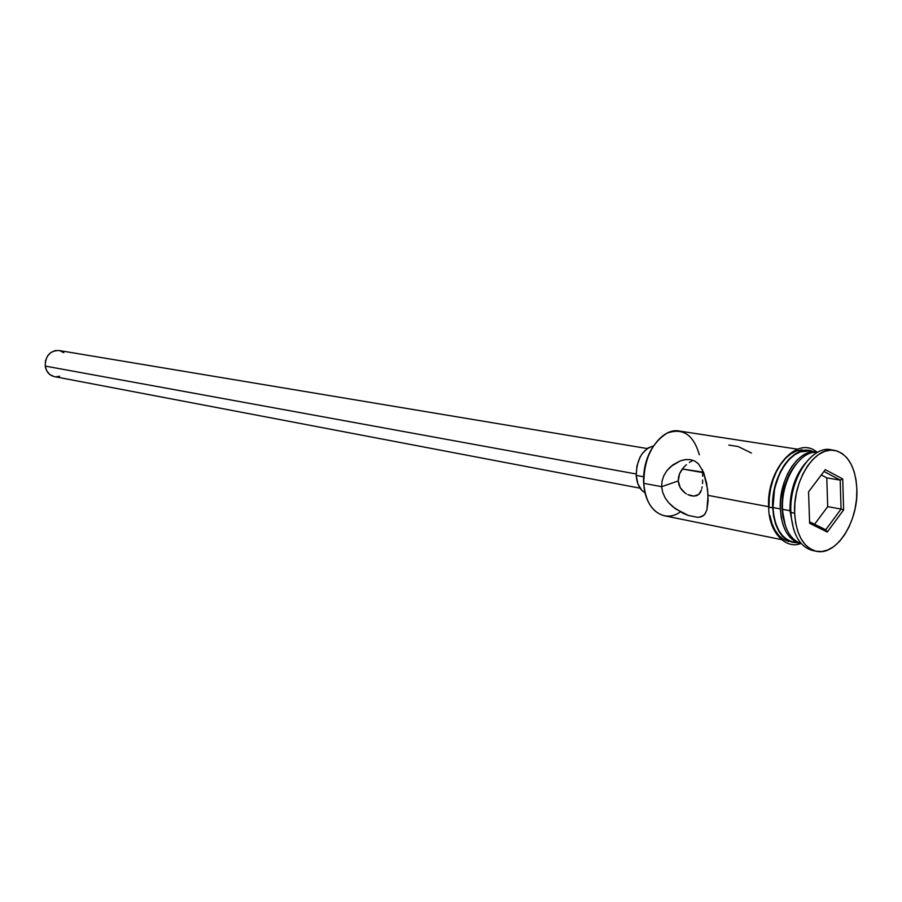 <?xml version="1.0" encoding="UTF-8"?>
<svg xmlns="http://www.w3.org/2000/svg" width="902" height="902" viewBox="0 0 902 902"><rect width="100%" height="100%" fill="white"/><g stroke="black" fill="none" stroke-linecap="round" stroke-linejoin="round"><path stroke-width="1.35" d="M652.45 447.539C646.069 458.036 643.115 469.762 643.611 482.717L643.769 483.337C643.96 459.58 651.751 442.848 667.119 433.129C682.825 427.548 693.57 434.764 699.343 454.788M678.868 484.521L678.248 480.958L680.3 487.802L678.868 484.521M682.408 490.632L680.3 487.802L684.99 492.943L682.408 490.632M686.422 493.879L684.99 492.943L686.422 493.879M690.955 495.75L687.91 494.668L693.965 496.111L690.955 495.75M696.671 495.66L693.965 496.111L698.836 494.386L696.671 495.66M700.414 492.413L698.836 494.386L701.474 489.865L700.414 492.413M701.846 488.433L702.139 486.9L701.846 488.433M702.523 483.573L702.692 479.988L702.523 483.573M702.714 476.267L702.59 472.547L702.714 476.267M682.329 469.006L703.549 472.22L702.59 472.547L702.421 469.671L702.59 472.547L682.329 469.006M647.174 448.531L59.002 350.506C49.96 350.641 45.371 355.828 45.224 366.077L636.147 473.99L45.224 366.077C46.25 371.827 49.294 375.345 54.334 376.608L640.093 488.196M636.203 475.422L643.588 476.775L636.203 475.422C636.891 484.002 639.856 489.797 645.099 492.808L641.931 490.451L637.951 484.036L636.203 475.422L636.947 465.951L640.082 457.088L642.416 453.334L648.121 447.899L653.465 445.926C642.449 449.264 636.699 459.095 636.203 475.422M705.544 513.215L703.616 515.538L701.046 516.891L697.652 517.331L688.339 515.459L682.994 513.261L672.847 506.811L668.54 502.594L665.056 497.757L662.677 492.368L661.662 486.685L678.248 480.958L661.662 486.685L662.079 480.969L663.895 475.546L666.86 470.72L670.761 466.56L680.367 460.832L685.576 459.569L690.571 459.648L694.935 461.147L698.509 463.899L703.56 472.242L707.574 489.324L708.115 501.038L706.852 510.104L704.642 514.523L701.046 516.891L697.652 517.331L688.339 515.459L675.248 508.683L668.54 502.594L665.056 497.757L662.677 492.368L661.662 486.685L643.769 483.337L661.662 486.685L662.079 480.969L663.895 475.546L666.86 470.72L672.982 464.778L680.367 460.832L684.697 459.693L690.571 459.648L694.935 461.147L698.509 463.899L703.56 472.242L706.649 483.269L708.07 495.378L768.639 506.721L708.07 495.378L706.852 510.104M834.136 450.301L830.528 449.748C811.169 445.543 789.013 479.943 790.885 512.483L789.96 510.712L793.67 529.53L789.96 510.712C789.825 491.421 795.034 475.478 805.576 462.884C795.034 475.478 789.825 491.421 789.96 510.712L782.541 509.326L782.214 499.742L785.766 482.784L788.957 475.038L796.049 464.147C786.521 475.974 781.831 490.677 782 508.266L782.541 509.326C780.873 480.552 800.029 449.85 817.528 452.308C800.029 449.85 780.873 480.552 782.541 509.326L789.96 510.712L790.885 512.483C788.9 478.691 812.781 443.547 832.388 450.132M796.128 480.292L795.214 480.135L796.128 480.292M797.515 449.185L679.274 431.032C661.425 427.232 641.626 455.916 643.769 483.337C645.471 501.591 652.259 512.381 664.154 515.718L781.369 539.599M780.32 508.908C778.584 479.402 798.777 448.226 816.502 452.105L807.685 453.029L802.115 455.893L796.782 460.392L791.922 466.39L787.705 473.629L784.323 481.848L780.557 499.843L780.32 508.908L772.98 507.533L780.32 508.908L781.222 517.511L783.207 525.336L786.183 532.045L790.039 537.412L794.617 541.211L800.198 543.432C788.393 540.05 781.763 528.538 780.32 508.908M816.502 452.105L809.128 450.977C791.392 447.099 771.21 478.139 772.98 507.533C774.435 527.084 781.076 538.562 792.892 541.944L796.624 542.271M794.639 513.193C792.779 480.586 814.934 446.107 834.282 450.323C847.981 453.83 855.513 466.785 856.866 489.188L856.032 479.92L854.059 471.43L851.026 464.023L847.023 457.968L842.209 453.526L836.752 450.876L830.843 450.132L824.721 451.35L818.621 454.507L812.781 459.49L807.437 466.12L802.803 474.136L799.071 483.235L796.398 493.044L794.899 503.169L794.639 513.193L795.609 522.709L797.763 531.357L801.021 538.765L805.249 544.673L810.255 548.856L815.836 551.167L821.778 551.539L827.856 549.972L833.831 546.556L839.491 541.425L844.61 534.796L849.019 526.915L852.559 518.075L855.107 508.615L856.562 498.862L856.866 489.188C858.467 521.683 836.233 556.365 816.265 551.257C803.389 547.537 796.184 534.841 794.639 513.193L790.885 512.483L794.639 513.193M768.651 507.183L772.698 507.634C770.68 475.433 794.617 442.735 812.916 451.552L805.937 450.357L800.288 451.462L794.673 454.326L789.295 458.859L784.379 464.88L780.129 472.163L774.288 489.335L772.924 498.524L772.698 507.634L768.662 507.51M796.635 542.711C782.598 541.64 774.626 529.948 772.698 507.634L773.612 516.294L775.619 524.163L778.64 530.917L782.541 536.318L787.164 540.14L792.328 542.271L796.635 542.711M680.356 511.908C664.03 523.78 644.727 509.314 643.769 483.337L644.704 490.947L643.611 482.717L644.896 466.503L647.106 458.633L652.462 447.516M827.292 532.045L809.624 523.318L808.553 491.849L825.307 469.66L842.727 478.973L843.641 509.889L827.292 532.045L843.641 509.889L842.727 478.973L840.19 480.112L826.784 477.88L821.294 474.971L826.784 477.88L840.19 480.112L841.059 509.055L827.698 506.642L826.784 477.88L827.698 506.642L841.059 509.055L825.736 529.79L809.579 521.784L825.736 529.79L827.292 532.045L825.736 529.79L841.059 509.055L843.641 509.889L841.059 509.055L840.19 480.112L842.727 478.973L825.307 469.66L808.553 491.849L809.624 523.318L827.292 532.045M814.416 550.772C800.491 548.145 792.644 535.382 790.885 512.483C792.441 534.097 799.657 546.77 812.533 550.491L816.231 551.246M782.541 509.326C783.849 528.177 790.084 539.61 801.224 543.602C790.084 539.61 783.849 528.177 782.541 509.326M782 508.266L782.846 516.384L785.18 525.054L782 508.266M809.252 450.989L800.311 451.891L794.741 454.732L789.419 459.219L784.548 465.184L780.343 472.4L776.96 480.574L774.547 489.403L772.98 507.533L773.882 516.113L775.878 523.893L778.866 530.59L782.722 535.935L787.311 539.734L792.418 541.843M802.273 449.794L796.624 450.899L791.009 453.762L785.631 458.272L780.715 464.282L776.475 471.554L773.059 479.796L770.624 488.681L769.271 497.859L769.056 506.958M769.97 515.594L771.977 523.442L774.998 530.196L778.911 535.574L783.534 539.407L788.698 541.527M678.507 477.248L678.248 480.958L679.589 473.674L678.507 477.248M681.393 470.325L679.589 473.674L683.716 467.326L681.393 470.325M686.433 464.699L683.716 467.326L686.433 464.699M692.262 460.764L689.331 462.489L692.262 460.764M751.434 453.063L738.174 446.535L728.816 445.069M59.577 376.247L56.217 376.788M53.951 376.529L49.824 374.533L46.757 370.869L45.224 366.077L45.461 360.901L47.445 356.132L50.85 352.513L55.169 350.596L59.047 350.517M59.724 350.664L63.783 352.659M823.954 471.453L840.19 480.112L823.954 471.453M814.574 524.265L827.698 506.642L814.574 524.265M698.892 517.286L703.583 515.561M800.683 543.523C786.679 549.498 768.876 533.375 768.662 507.522C765.99 470.292 797.064 434.663 816.986 452.184M800.153 543.421L792.892 541.944"/></g></svg>
